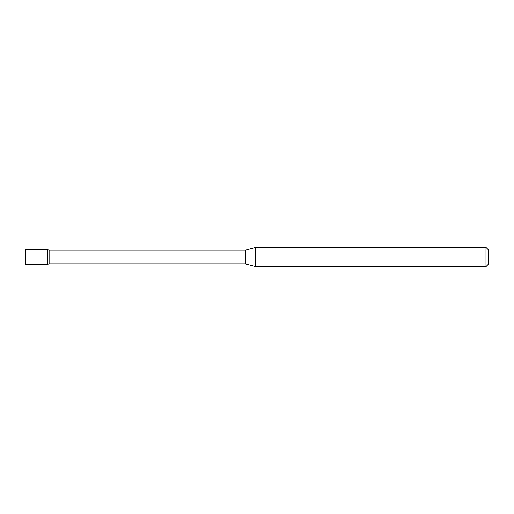 <?xml version="1.0" encoding="UTF-8"?>
<svg xmlns="http://www.w3.org/2000/svg" width="514" height="514" viewBox="0 0 514 514"><rect width="100%" height="100%" fill="white"/><g stroke="black" fill="none" stroke-linecap="round" stroke-linejoin="round"><path stroke-width="0.39" stroke-dasharray="2.57 1.93" d="M25.7 264.324L25.7 249.675M47.751 264.324L47.751 249.675L47.751 264.324M488.3 264.324L488.3 249.675M485.987 266.637L485.987 247.362M255.709 266.637L255.709 247.362M245.133 263.888L245.133 250.112M245.731 263.965L245.731 250.035M49.106 263.888L49.106 250.112"/><path stroke-width="0.77" d="M49.106 263.888L49.106 250.112L47.751 249.675L47.751 257L47.751 249.675L25.7 249.675L25.7 264.324L47.751 264.324L49.106 263.888L245.133 263.888L255.709 266.637L485.987 266.637L485.987 247.362L255.709 247.362L255.709 266.637M47.751 257L47.751 264.324L47.751 257M485.987 247.362L488.3 249.675L488.3 264.324L485.987 266.637M49.106 250.112L245.133 250.112L245.133 263.888M245.133 250.112L245.731 250.035L245.731 263.965M245.731 250.035L255.709 247.362"/></g></svg>

